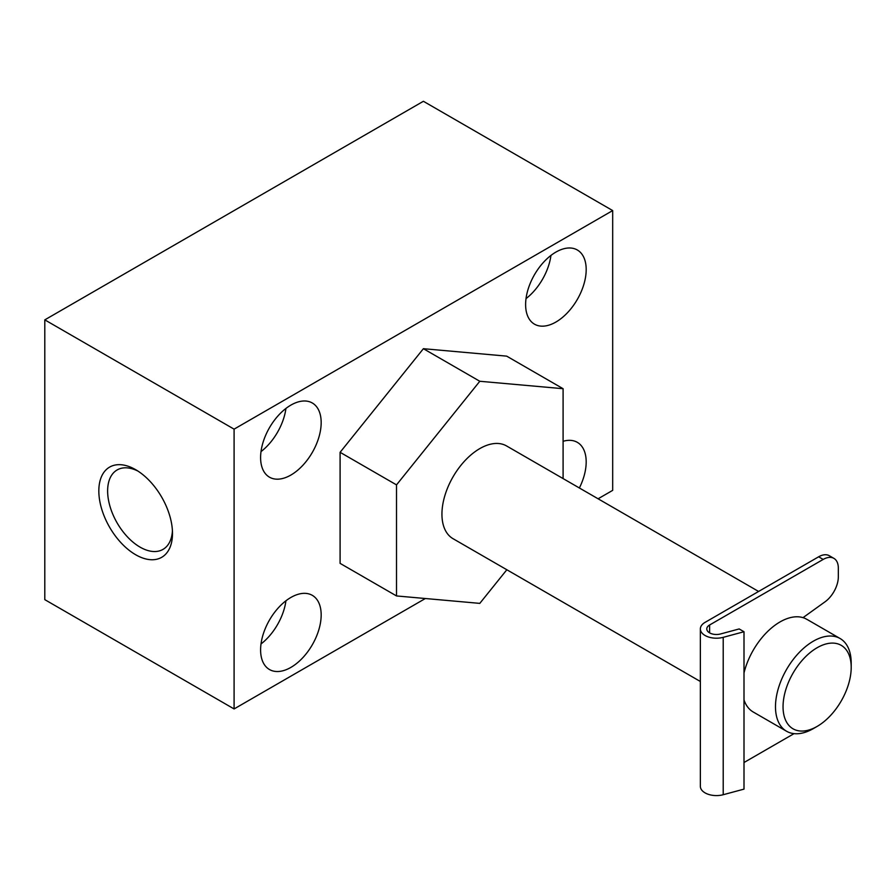 <?xml version="1.0" encoding="UTF-8"?>
<svg xmlns="http://www.w3.org/2000/svg" width="896" height="896" viewBox="0 0 896 896"><rect width="100%" height="100%" fill="white"/><g stroke="black" fill="none" stroke-linecap="round" stroke-linejoin="round"><path stroke-width="1.34" d="M851.2 667.408L851.2 663.029A53.536 30.912 120 0 0 840.112 638.523A53.536 30.912 120 0 0 813.344 641.178A53.536 30.912 120 0 0 778.366 688.352A53.536 30.912 120 0 0 786.576 731.259A53.536 30.912 120 0 0 813.344 728.605L817.13 726.421A48.182 27.821 120 0 0 851.2 667.408A48.182 27.821 120 0 0 817.13 647.73A48.182 27.821 120 0 0 783.048 706.742A48.182 27.821 120 0 0 817.13 726.421M840.112 638.523L807.554 619.718A53.536 30.912 120 0 0 806.422 619.125L805.672 618.688A53.536 30.912 120 0 0 780.024 621.936A53.536 30.912 120 0 0 744.005 673.008M744.005 699.899A53.536 30.912 120 0 0 753.256 712.018L786.576 731.259M833.896 558.365L829.349 555.744A21.414 12.365 120 0 0 818.642 556.797L705.062 622.373A16.061 9.274 0 0 0 700.358 628.936A16.061 9.274 0 0 0 723.206 637.336L744.005 631.736L739.166 628.947L720.496 633.976A9.632 5.566 0 0 1 706.787 628.936A9.632 5.566 0 0 1 709.61 624.994L823.189 559.429A21.414 12.365 -60 0 1 833.896 558.365A21.414 12.365 -60 0 1 838.331 568.165L838.331 576.789A21.414 12.365 -60 0 1 825.026 601.821L803.018 617.646M744.005 762.518L794.024 733.645M260.602 457.565A42.829 24.73 120 0 0 269.472 477.176A42.829 24.73 120 0 0 312.301 452.446A42.829 24.73 120 0 0 312.301 402.987A42.829 24.73 120 0 0 279.294 414.467A42.829 24.73 120 0 0 260.602 457.565M525.616 304.562A42.829 24.73 120 0 0 534.486 324.173A42.829 24.73 120 0 0 577.315 299.443A42.829 24.73 120 0 0 577.315 249.984A42.829 24.73 120 0 0 544.309 261.453A42.829 24.73 120 0 0 525.616 304.562M260.602 649.914A42.829 24.73 120 0 0 269.472 669.525A42.829 24.73 120 0 0 312.301 644.795A42.829 24.73 120 0 0 312.301 595.336A42.829 24.73 120 0 0 279.294 606.816A42.829 24.73 120 0 0 260.602 649.914M579.365 487.984A42.829 24.73 120 0 0 577.315 442.333A42.829 24.73 120 0 0 563.091 441.302M598.08 498.792L612.685 490.358L612.685 210.571L234.091 429.15L234.091 708.938L425.354 598.517M563.091 478.587L563.091 388.707L506.677 356.138L423.394 348.701L340.099 452.312L340.099 563.371L396.514 595.941L479.797 603.378L506.834 569.755M612.685 210.571L423.394 101.282L44.8 319.861L44.8 599.648L234.091 708.938M44.8 319.861L234.091 429.15M135.666 554.736A52.08 30.072 -120 0 0 172.491 533.478A52.08 30.072 -120 0 0 135.666 469.683A52.08 30.072 -120 0 0 98.829 490.952A52.08 30.072 -120 0 0 135.666 554.736M261.005 643.966A42.829 24.73 120 0 0 285.936 600.79M526.019 298.614A42.829 24.73 120 0 0 550.95 255.427M261.005 451.618A42.829 24.73 120 0 0 285.936 408.442M137.928 471.072A45.864 26.477 -120 0 0 117.13 469.952A45.864 26.477 -120 0 0 110.096 506.71A45.864 26.477 -120 0 0 140.056 547.12A45.864 26.477 -120 0 0 162.994 549.394A45.864 26.477 -120 0 0 172.424 530.813M563.091 388.707L479.797 381.27L423.394 348.701M479.797 381.27L396.514 484.882L340.099 452.312M396.514 484.882L396.514 595.941M758.598 591.461L506.576 445.95A53.536 30.912 120 0 0 479.797 448.605A53.536 30.912 120 0 0 444.819 495.79A53.536 30.912 120 0 0 453.029 538.686L700.358 681.486M700.358 628.936L700.358 786.307A16.061 9.274 0 0 0 723.206 794.718L744.005 789.118L744.005 631.736M709.61 624.994L709.61 632.867M723.206 637.336L723.206 794.718M823.189 559.429L818.642 556.797"/></g></svg>
